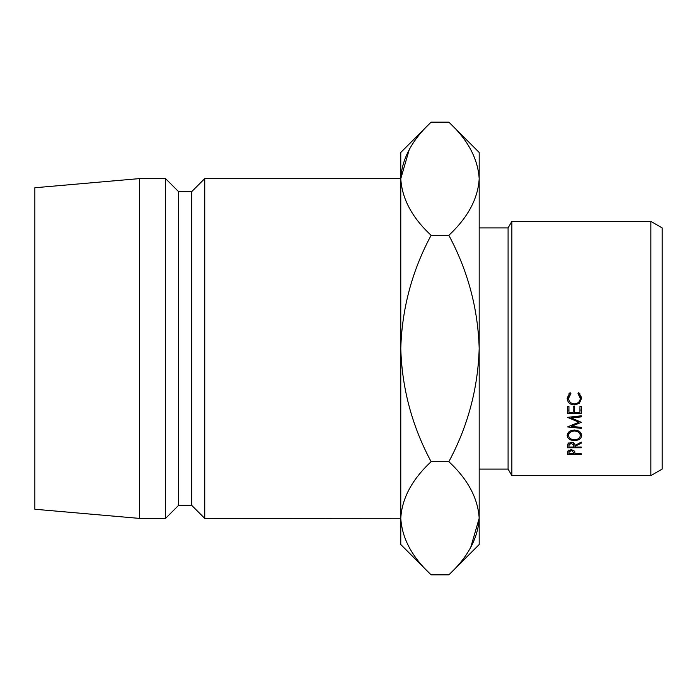 <?xml version="1.0" encoding="UTF-8"?>
<svg xmlns="http://www.w3.org/2000/svg" width="697" height="697" viewBox="0 0 697 697"><rect width="100%" height="100%" fill="white"/><g stroke="black" fill="none" stroke-linecap="round" stroke-linejoin="round"><path stroke-width="1.05" d="M650.832 221.367L662.15 227.902L662.15 469.098L650.832 475.633L650.832 221.367L511.859 221.367L511.859 475.633L650.832 475.633M479.188 469.098L508.087 469.098L508.087 227.902L511.859 221.367M204.744 518.394L400.775 518.272C401.934 498.39 412.04 479.527 431.103 461.675C412.084 426.155 401.977 388.429 400.775 348.5L400.775 178.606L204.744 178.606L204.744 518.394L191.675 505.325L191.675 191.675L204.744 178.606M191.675 505.325L178.606 505.325L178.606 191.675L165.537 178.606L139.4 178.606L139.4 518.394L34.85 509.246L34.85 187.754L139.4 178.606M178.606 505.325L165.537 518.394L165.537 178.606M448.859 235.325C467.879 270.845 477.985 308.571 479.188 348.5L479.188 178.728C477.924 158.628 467.818 139.757 448.859 122.141L479.188 152.469L479.188 178.728C478.029 198.61 467.922 217.473 448.859 235.325L431.103 235.325C412.101 270.758 401.995 308.492 400.775 348.5L400.775 544.531L431.103 574.859C412.145 557.243 402.038 538.372 400.775 518.272L401.402 526.078M431.103 122.141L400.775 152.469L400.775 178.728C401.934 158.855 412.04 139.992 431.103 122.141L448.859 122.141M431.103 235.325C412.145 217.699 402.038 198.837 400.775 178.728L409.226 149.646M470.736 547.354L479.188 518.272C477.924 498.163 467.818 479.301 448.859 461.675C467.861 426.242 477.968 388.508 479.188 348.5L479.188 544.531L448.859 574.859L431.103 574.859M479.188 178.728L478.56 170.922M479.188 518.272C478.029 538.145 467.922 557.008 448.859 574.859M448.859 461.675L431.103 461.675M581.342 428.359L567.515 426.93L578.867 422.216L567.515 417.355L581.342 415.804L581.342 416.858L571.392 417.965L581.342 422.321L571.374 426.346L581.342 427.383L581.342 428.359L581.342 427.383M581.342 416.858L581.342 415.804M567.515 406.551L568.935 406.551L568.935 412.31L573.187 412.31L573.187 406.551L574.607 406.551L574.607 412.31L579.93 412.31L579.93 406.551L581.342 406.551L581.342 413.373L567.515 413.373L567.515 406.551M574.964 446.411L574.964 447.056L581.342 447.056L581.342 447.831L567.515 447.831L567.707 444.041L571.218 442.186C573.892 442.456 575.138 443.536 574.964 445.427L581.342 442.064L581.342 443.092L574.964 446.411L574.964 445.427M574.424 430.005C578.867 430.337 581.298 432.149 581.699 435.433C581.324 438.622 578.928 440.347 574.494 440.609C570.041 440.391 567.602 438.692 567.158 435.512C567.506 432.184 569.928 430.345 574.424 430.005L574.424 430.955C570.799 431.269 568.848 432.776 568.578 435.468C568.874 438.099 570.843 439.519 574.485 439.746C578.074 439.511 580 438.082 580.279 435.468C580.043 432.75 578.092 431.243 574.424 430.955M570.887 393.613L568.578 398.275C568.822 401.681 570.773 403.546 574.441 403.851C578.135 403.519 580.087 401.638 580.279 398.196L577.979 393.613L578.798 392.594L581.699 398.187L579.285 403.389L574.354 404.966C569.867 404.591 567.471 402.343 567.158 398.205L570.05 392.594L570.887 393.613M567.515 452.989L567.724 451.159L571.226 449.574L574.737 451.229L574.964 453.817L581.342 453.817L581.342 454.514L567.515 454.514L567.515 452.989L567.515 454.514M581.342 454.514L581.342 453.817M571.226 450.323L568.935 452.379L568.935 453.817L573.544 453.817L573.57 452.449L571.226 450.323L571.226 449.574M568.935 452.379L568.935 450.027M569.074 393.422L568.578 398.275M580.279 398.196L579.799 393.448M581.586 396.898L580.052 399.895M579.285 403.389L579.285 401.489M574.354 404.966L574.354 403.851M568.796 399.825L567.28 396.915M581.028 433.125L580.279 433.952M574.494 440.609L574.494 439.746M568.578 433.961L567.828 433.133M580.279 432.21L580.279 435.468M568.578 432.21L568.578 435.468M581.342 443.092L581.342 442.064M581.342 447.831L581.342 447.056M573.57 442.726L573.561 445.427L571.209 443.013L571.209 442.186M567.515 447.831L567.515 446.08M571.209 443.013L568.935 445.392L568.935 447.056L573.544 447.056L573.561 442.726M568.935 445.392L568.935 442.7M568.935 409.026L568.935 406.551M573.187 409.026L573.187 406.551M574.607 409.026L574.607 406.551M579.93 409.026L579.93 406.551M581.342 410.045L579.93 410.045M574.607 410.045L573.187 410.045M568.935 410.045L567.515 410.045M571.374 425.257L571.374 426.346M571.392 416.919L571.392 417.965M578.867 421.075L578.867 422.216M508.087 227.902L479.188 227.902M191.675 191.675L178.606 191.675M165.537 518.394L139.4 518.394M508.087 469.098L511.859 475.633"/></g></svg>
